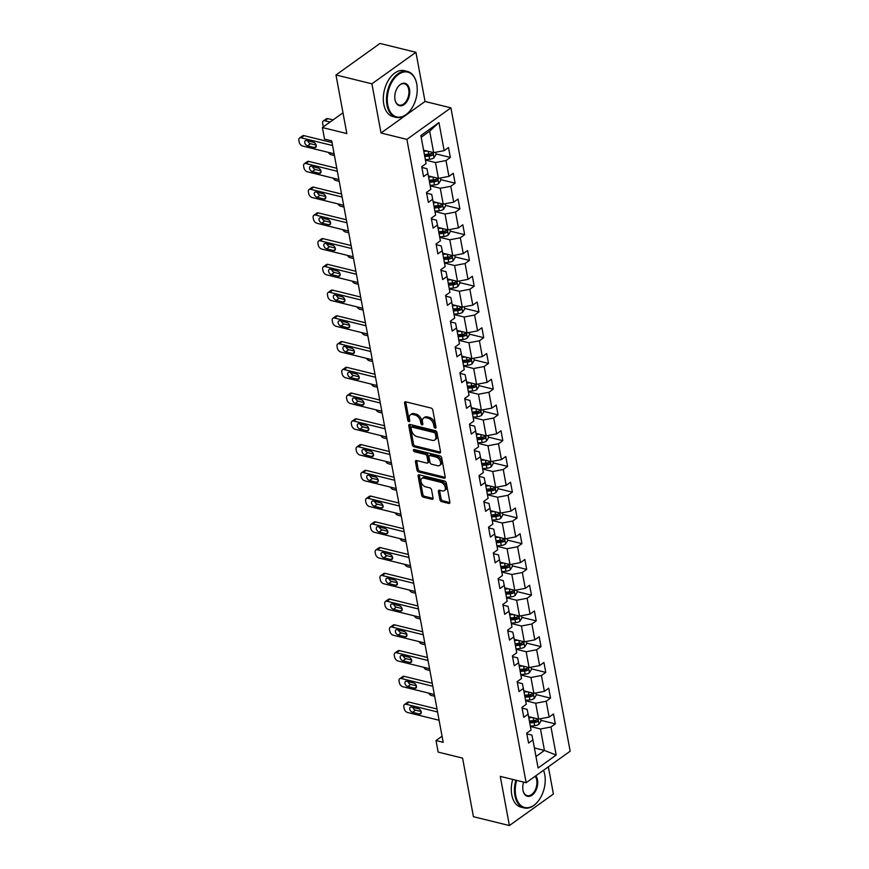 <?xml version="1.0" encoding="UTF-8"?>
<svg xmlns="http://www.w3.org/2000/svg" width="869" height="869" viewBox="0 0 869 869"><rect width="100%" height="100%" fill="white"/><g stroke="black" fill="none" stroke-linecap="round" stroke-linejoin="round"><path stroke-width="1.3" d="M435.217 428.145A1.303 0.826 -125.6 0 0 435.999 427.255L432.805 410.038A1.857 1.173 -125.6 0 0 431.1 408.072L405.693 401.826A1.857 1.173 -125.6 0 0 404.911 401.934A1.857 1.173 -125.6 0 0 404.585 403.097L407.778 420.314A1.303 0.826 -125.6 0 0 409.755 420.792L409.342 418.565A5.942 3.758 -125.6 0 1 410.396 414.85A5.942 3.758 -125.6 0 1 412.894 414.491L415.013 415.013A5.942 3.758 -125.6 0 1 420.487 421.313L420.9 423.54A1.303 0.826 -125.6 0 0 422.877 424.029L422.464 421.802A5.942 3.758 -125.6 0 1 423.518 418.076A5.942 3.758 -125.6 0 1 426.016 417.728L428.135 418.25A5.942 3.758 -125.6 0 1 433.609 424.539L434.022 426.766A1.303 0.826 -125.6 0 0 435.217 428.145M439.931 499.697A1.857 1.173 -125.6 0 0 441.637 501.663L448.762 503.412A1.857 1.173 -125.6 0 0 449.545 503.303A1.857 1.173 -125.6 0 0 449.881 502.141L446.329 483.023A1.857 1.173 -125.6 0 0 444.624 481.057L419.227 474.811A1.857 1.173 -125.6 0 0 418.445 474.919A1.857 1.173 -125.6 0 0 418.108 476.082L421.65 495.2A1.857 1.173 -125.6 0 0 423.366 497.166L431.969 499.284A1.857 1.173 -125.6 0 0 432.751 499.175A1.857 1.173 -125.6 0 0 433.088 498.013L431.567 489.834A1.857 1.173 -125.6 0 0 429.862 487.857L425.593 486.814A4.964 3.139 -125.6 0 1 421.454 482.947A4.964 3.139 -125.6 0 1 421.899 478.439A4.964 3.139 -125.6 0 1 423.985 478.146L440.702 482.262A4.964 3.139 -125.6 0 1 444.841 486.119A4.964 3.139 -125.6 0 1 444.396 490.627A4.964 3.139 -125.6 0 1 442.31 490.931L439.518 490.235A1.857 1.173 -125.6 0 0 438.747 490.355A1.857 1.173 -125.6 0 0 438.411 491.517L439.931 499.697L441.115 498.839A1.857 1.173 -125.6 0 0 442.832 500.805L449.903 502.554M371.91 83.815L381.024 133L425.039 101.477L415.925 52.292L371.91 83.815L335.977 74.973L346.829 133.565L322.388 127.547L324.539 139.105L331.719 140.876L443.19 742.311L436.01 740.54L438.15 752.098L462.58 758.116L473.442 816.708L509.386 825.55L553.401 794.027L548.35 766.827M381.024 133L406.898 139.377L526.147 782.73L500.272 776.365L509.386 825.55M439.432 453.031A1.857 1.173 -125.6 0 0 440.203 452.923A1.857 1.173 -125.6 0 0 440.54 451.761L436.998 432.643A1.857 1.173 -125.6 0 0 435.282 430.676L409.886 424.42A1.857 1.173 -125.6 0 0 409.103 424.539A1.857 1.173 -125.6 0 0 408.778 425.701L412.319 444.809A1.857 1.173 -125.6 0 0 414.024 446.785L439.432 453.031L440.561 452.217M441.669 457.833L445.21 476.951A1.857 1.173 -125.6 0 1 444.874 478.113A1.857 1.173 -125.6 0 1 444.092 478.222L418.695 471.976A1.857 1.173 -125.6 0 1 416.99 470.01L415.469 461.819A1.857 1.173 -125.6 0 1 415.795 460.657A1.857 1.173 -125.6 0 1 416.577 460.548L426.885 463.09A1.857 1.173 -125.6 0 0 427.657 462.971A1.857 1.173 -125.6 0 0 427.993 461.808L426.983 456.388A1.857 1.173 -125.6 0 0 425.278 454.422L414.546 451.782A1.303 0.826 -125.6 0 1 414.133 449.512L439.953 455.867A1.857 1.173 -125.6 0 1 441.669 457.833M335.977 74.973L379.981 43.45L415.925 52.292M406.898 139.377L450.913 107.843L570.162 751.207L526.147 782.73M540.909 720.336L555.324 723.877L553.488 713.981L549.143 717.088L546.21 701.24L550.555 698.133L548.719 688.226L544.374 691.344L541.441 675.495L545.775 672.389L543.94 662.482L539.606 665.589L536.662 649.751L541.007 646.634L539.171 636.738L534.826 639.845L531.893 623.996L536.238 620.89L534.402 610.983L530.057 614.101L527.125 598.252L531.459 595.146L529.623 585.239L525.289 588.346L522.345 572.508L526.69 569.391L524.854 559.495L520.509 562.601L517.576 546.753L521.921 543.646L520.086 533.74L515.741 536.857L512.808 521.009L517.142 517.902L515.306 507.996L510.972 511.102L508.028 495.265L512.373 492.147L510.537 482.252L506.192 485.358L503.26 469.51L507.605 466.403L505.769 456.507L501.424 459.614L498.491 443.766L502.825 440.659L501 430.752L496.655 433.859L493.711 418.022L498.056 414.915L496.221 405.008L491.876 408.115L488.943 392.267L493.288 389.16L491.452 379.264L487.107 382.371L484.174 366.522L488.519 363.416L486.683 353.509L482.338 356.616L479.406 340.778L483.74 337.672L481.904 327.765L477.57 330.872L474.626 315.023L478.971 311.917L477.135 302.021L472.79 305.128L469.857 289.279L474.202 286.173L472.367 276.266L468.022 279.373L465.089 263.535L469.423 260.428L467.587 250.522L463.253 253.629L460.309 237.791L464.654 234.673L462.819 224.778L458.474 227.884L455.541 212.036L459.886 208.929L458.05 199.023L453.705 202.14L450.772 186.292L455.106 183.185L453.27 173.279L448.936 176.385L445.993 160.548L450.338 157.43L448.502 147.534L444.157 150.641L438.964 122.583L420.878 135.531L426.082 163.589L421.737 166.696L423.572 176.603L427.917 173.496L426.918 168.673L421.867 167.424M555.324 723.877L550.979 726.995L556.182 755.052L538.096 768L532.903 739.943L528.558 743.049L526.723 733.154L531.068 730.036L528.124 714.199L523.79 717.305L521.954 707.399L526.288 704.292L523.355 688.444L519.01 691.561L517.174 681.654L521.519 678.548L518.587 662.699L514.242 665.806L512.406 655.91L516.751 652.793L513.807 636.955L509.473 640.062L507.637 630.155L511.971 627.049L509.038 611.2L504.693 614.318L502.858 604.411L507.203 601.305L504.27 585.456L499.925 588.563L498.089 578.667L502.434 575.55L499.49 559.712L495.156 562.819L493.32 552.912L497.665 549.805L494.722 533.957L490.377 537.075L488.541 527.168L492.886 524.061L489.953 508.213L485.608 511.32L483.772 501.424L488.117 498.306L485.184 482.469L480.839 485.575L479.004 475.669L483.349 472.562L480.405 456.714L476.071 459.831L474.235 449.925L478.569 446.818L475.636 430.97L471.291 434.076L469.456 424.181L473.801 421.063L470.868 405.226L466.523 408.332L464.687 398.426L469.032 395.319L466.088 379.471L461.754 382.588L459.918 372.682L464.252 369.575L461.32 353.726L456.975 356.833L455.139 346.937L459.484 343.82L456.551 327.982L452.206 331.089L450.37 321.182L454.715 318.076L451.771 302.227L447.437 305.345L445.601 295.438L449.936 292.332L447.003 276.483L442.658 279.59L440.822 269.694L445.167 266.577L442.234 250.739L437.889 253.846L436.053 243.939L440.398 240.832L437.455 224.984L433.12 228.102L431.285 218.195L435.619 215.088L432.686 199.24L428.341 202.347L426.505 192.451L430.85 189.333L427.917 173.496M525.636 700.762L535.695 703.238L538.639 719.087L528.569 716.61M522.084 708.126L527.135 709.376L528.124 714.199M538.639 719.087L549.143 717.088M535.695 703.238L546.21 701.24M520.868 675.017L530.926 677.494L533.87 693.332L523.801 690.855M517.316 682.382L522.367 683.621L523.355 688.444M533.87 693.332L544.374 691.344M530.926 677.494L541.441 675.495M516.099 649.262L526.158 651.739L529.091 667.588L519.032 665.111M512.536 656.638L517.587 657.876L518.587 662.699M529.091 667.588L539.606 665.589M526.158 651.739L536.662 649.751M511.32 623.518L521.389 625.995L524.322 641.843L514.263 639.367M507.768 630.883L512.819 632.132L513.807 636.955M524.322 641.843L534.826 639.845M521.389 625.995L531.893 623.996M506.551 597.774L516.61 600.251L519.553 616.088L509.484 613.612M502.999 605.139L508.05 606.377L509.038 611.2M519.553 616.088L530.057 614.101M516.61 600.251L527.125 598.252M501.782 572.019L511.841 574.496L514.774 590.344L504.715 587.868M498.23 579.395L503.27 580.633L504.27 585.456M514.774 590.344L525.289 588.346M511.841 574.496L522.345 572.508M497.003 546.275L507.072 548.752L510.005 564.6L499.947 562.124M493.451 553.64L498.502 554.889L499.49 559.712M510.005 564.6L520.509 562.601M507.072 548.752L517.576 546.753M492.234 520.531L502.293 523.008L505.237 538.845L495.167 536.369M488.682 527.896L493.733 529.134L494.722 533.957M505.237 538.845L515.741 536.857M502.293 523.008L512.808 521.009M487.466 494.776L497.524 497.253L500.457 513.101L490.398 510.624M483.914 502.152L488.965 503.39L489.953 508.213M500.457 513.101L510.972 511.102M497.524 497.253L508.028 495.265M482.686 469.032L492.756 471.509L495.688 487.357L485.63 484.88M479.134 476.397L484.185 477.646L485.184 482.469M495.688 487.357L506.192 485.358M492.756 471.509L503.26 469.51M477.917 443.288L487.976 445.764L490.92 461.602L480.85 459.125M474.365 450.653L479.416 451.891L480.405 456.714M490.92 461.602L501.424 459.614M487.976 445.764L498.491 443.766M473.149 417.533L483.207 420.009L486.14 435.858L476.082 433.381M469.597 424.908L474.648 426.147L475.636 430.97M486.14 435.858L496.655 433.859M483.207 420.009L493.711 418.022M468.369 391.789L478.439 394.265L481.372 410.114L471.313 407.637M464.817 399.153L469.868 400.403L470.868 405.226M481.372 410.114L491.876 408.115M478.439 394.265L488.943 392.267M463.601 366.045L473.659 368.521L476.603 384.359L466.534 381.882M460.049 373.409L465.1 374.648L466.088 379.471M476.603 384.359L487.107 382.371M473.659 368.521L484.174 366.522M458.832 340.29L468.891 342.766L471.824 358.615L461.765 356.138M455.28 347.665L460.331 348.903L461.32 353.726M471.824 358.615L482.338 356.616M468.891 342.766L479.406 340.778M454.052 314.545L464.122 317.022L467.055 332.87L456.996 330.394M450.5 321.91L455.552 323.159L456.551 327.982M467.055 332.87L477.57 330.872M464.122 317.022L474.626 315.023M449.284 288.801L459.343 291.278L462.286 307.115L452.217 304.639M445.732 296.166L450.783 297.404L451.771 302.227M462.286 307.115L472.79 305.128M459.343 291.278L469.857 289.279M444.515 263.046L454.574 265.523L457.518 281.371L447.448 278.895M440.963 270.422L446.014 271.66L447.003 276.483M457.518 281.371L468.022 279.373M454.574 265.523L465.089 263.535M439.736 237.302L449.805 239.779L452.738 255.627L442.679 253.151M436.184 244.667L441.235 245.916L442.234 250.739M452.738 255.627L463.253 253.629M449.805 239.779L460.309 237.791M434.967 211.558L445.037 214.035L447.969 229.872L437.911 227.396M431.415 218.923L436.466 220.161L437.455 224.984M447.969 229.872L458.474 227.884M445.037 214.035L455.541 212.036M430.198 185.803L440.257 188.28L443.201 204.128L433.131 201.651M426.646 193.179L431.697 194.417L432.686 199.24M443.201 204.128L453.705 202.14M440.257 188.28L450.772 186.292M425.43 160.059L435.488 162.536L438.421 178.384L428.363 175.907M438.421 178.384L448.936 176.385M435.488 162.536L445.993 160.548M438.964 122.583L429.677 131.176L433.653 152.629L423.594 150.152M433.653 152.629L444.157 150.641M425.039 101.477L450.913 107.843M442.06 736.206L436.01 740.54M342.983 112.807L322.388 127.547M429.677 131.176L421.193 137.248M534.392 747.959L544.45 750.436L540.475 728.982L530.405 726.506M535.967 756.508L544.45 750.436L556.182 755.052M526.853 733.87L531.904 735.12L532.903 739.943M540.475 728.982L550.979 726.995M435.923 153.889L450.338 157.43M440.702 179.633L455.106 183.185M445.471 205.377L459.886 208.929M450.24 231.132L464.654 234.673M455.019 256.876L469.423 260.428M459.788 282.621L474.202 286.173M464.557 308.376L478.971 311.917M469.336 334.12L483.74 337.672M474.105 359.864L488.519 363.416M478.873 385.619L493.288 389.16M483.653 411.363L498.056 414.915M488.421 437.107L502.825 440.659M493.19 462.862L507.605 466.403M497.959 488.606L512.373 492.147M502.738 514.35L517.142 517.902M507.507 540.105L521.921 543.646M512.275 565.849L526.69 569.391M517.055 591.593L531.459 595.146M521.824 617.348L536.238 620.89M526.592 643.093L541.007 646.634M531.372 668.837L545.775 672.389M536.14 694.592L550.555 698.133M435.966 427.081A1.303 0.826 -125.6 0 1 435.206 425.919L434.793 423.692A5.942 3.758 -125.6 0 0 429.319 417.392L428.135 418.25M423.518 418.076L424.713 417.229A5.942 3.758 -125.6 0 1 427.2 416.87L429.319 417.392M410.396 414.85L411.58 414.002A5.942 3.758 -125.6 0 1 414.078 413.644L416.197 414.165A5.942 3.758 -125.6 0 1 421.671 420.455L422.084 422.682A1.303 0.826 -125.6 0 0 422.845 423.855M405.747 401.836A1.857 1.173 -125.6 0 0 405.78 402.249L408.962 419.455A1.303 0.826 -125.6 0 0 409.723 420.618M409.929 424.43A1.857 1.173 -125.6 0 0 409.962 424.843L413.503 443.961A1.857 1.173 -125.6 0 0 415.219 445.927L440.572 452.162M435.347 433.935A1.303 0.826 -125.6 0 0 434.152 432.556L411.852 427.07A1.303 0.826 -125.6 0 0 411.08 427.961L411.515 430.318A5.942 3.758 -125.6 0 0 416.99 436.607L432.23 440.355A5.942 3.758 -125.6 0 0 434.728 440.007A5.942 3.758 -125.6 0 0 435.782 436.281L435.347 433.935L436.542 433.088A1.303 0.826 -125.6 0 0 435.336 431.708L434.152 432.556M411.309 427.146L412.503 426.299A1.303 0.826 -125.6 0 1 413.047 426.223L435.336 431.708M434.728 440.007L435.923 439.149A5.942 3.758 -125.6 0 0 436.977 435.434L435.782 436.281M436.542 433.088L436.977 435.434M445.232 477.363L419.89 471.117L418.695 471.976M416.631 460.559A1.857 1.173 -125.6 0 0 416.664 460.972L418.174 469.151A1.857 1.173 -125.6 0 0 419.89 471.117M427.657 462.971L428.851 462.123A1.857 1.173 -125.6 0 0 429.177 460.961L428.178 455.53A1.857 1.173 -125.6 0 0 426.462 453.564L415.74 450.924L414.546 451.782M414.556 449.621A1.303 0.826 -125.6 0 0 415.74 450.924M437.574 465.719A4.964 3.139 -125.6 0 0 439.66 465.415A4.964 3.139 -125.6 0 0 440.105 460.907A4.964 3.139 -125.6 0 0 435.966 457.051L430.068 455.595A1.857 1.173 -125.6 0 0 429.297 455.714A1.857 1.173 -125.6 0 0 428.96 456.877L429.97 462.297A1.857 1.173 -125.6 0 0 431.676 464.263L437.574 465.719M439.66 465.415L440.844 464.567A4.964 3.139 -125.6 0 0 441.289 460.059A4.964 3.139 -125.6 0 0 437.15 456.192L435.966 457.051M429.297 455.714L430.481 454.856A1.857 1.173 -125.6 0 1 431.263 454.748L437.15 456.192M439.573 490.257A1.857 1.173 -125.6 0 0 439.605 490.659L441.115 498.839M444.396 490.627L445.591 489.779A4.964 3.139 -125.6 0 0 446.025 485.26A4.964 3.139 -125.6 0 0 441.897 481.404L440.702 482.262M421.899 478.439L423.084 477.592A4.964 3.139 -125.6 0 1 425.169 477.287L441.897 481.404M419.271 474.822A1.857 1.173 -125.6 0 0 419.303 475.224L422.845 494.342A1.857 1.173 -125.6 0 0 424.561 496.308L433.11 498.415M333.066 119.911L327.874 118.629A3.78 2.401 54.4 0 0 326.277 118.857L323.311 120.987A3.78 2.401 -125.6 0 0 322.638 123.355L322.942 125.006A3.78 2.401 -125.6 0 0 323.594 126.689M323.311 120.987A3.78 2.401 -125.6 0 1 324.897 120.758L330.09 122.04M427.309 151.065L423.822 151.391M435.63 152.26L436.032 154.465L433.957 157.821A5.008 2.303 169.5 0 1 429.666 159.244L425.343 159.646M424.767 156.507L429.08 156.105A5.008 2.303 -10.5 0 0 432.306 155.279C433.338 154.03 433.218 153.368 431.947 153.302A5.008 2.303 169.5 0 1 428.721 154.128L424.398 154.53M432.306 155.279L430.242 154.769A2.553 1.173 169.5 0 1 429.351 154.932L424.561 155.377M432.523 153.226L431.947 153.302M334.12 153.802L302.64 146.046A3.78 2.401 -125.6 0 1 299.153 142.038L298.838 140.398A3.78 2.401 -125.6 0 1 299.512 138.03A3.78 2.401 -125.6 0 1 301.108 137.802L332.588 145.547M332.034 142.549L304.085 135.673L301.108 137.802M307.539 145.84A3.031 1.912 54.4 0 1 305.019 143.494A3.031 1.912 54.4 0 1 305.28 140.735A3.031 1.912 54.4 0 1 306.561 140.561L313.459 142.255A3.031 1.912 54.4 0 1 315.979 144.612A3.031 1.912 54.4 0 1 315.708 147.361A3.031 1.912 54.4 0 1 314.437 147.534L307.539 145.84L310.505 143.711A3.031 1.912 54.4 0 1 307.811 140.865M316.164 145.101L310.505 143.711M299.512 138.03L302.488 135.901A3.78 2.401 54.4 0 1 304.085 135.673M416.762 84.13A23.072 14.349 103.8 0 0 416.675 83.641A23.072 14.349 103.8 0 0 398.35 74.517A23.072 14.349 103.8 0 0 387.737 104.921A23.072 14.349 103.8 0 0 409.972 110.852A23.072 14.349 103.8 0 0 416.762 84.13M409.853 110.993A23.637 14.708 -76.2 0 1 409.733 111.145A23.637 14.708 -76.2 0 1 396.177 117.369A23.637 14.708 -76.2 0 1 386.955 105.073A23.637 14.708 -76.2 0 1 391.669 80.871A23.637 14.708 -76.2 0 1 407.474 71.464A23.637 14.708 -76.2 0 1 416.599 83.272A23.637 14.708 -76.2 0 1 416.631 83.457M409.505 89.322A11.536 7.18 -76.2 0 1 404.204 104.53A11.536 7.18 -76.2 0 1 395.047 99.968A11.536 7.18 -76.2 0 1 394.993 99.718A11.536 7.18 -76.2 0 1 398.393 86.357A11.536 7.18 -76.2 0 1 409.505 89.322M395.004 99.772A10.971 6.822 103.8 0 0 399.197 105.062A10.971 6.822 103.8 0 0 406.54 100.706A10.971 6.822 103.8 0 0 408.723 89.474A10.971 6.822 103.8 0 0 404.443 83.772A10.971 6.822 103.8 0 0 398.274 86.509M396.177 117.369L393.016 116.587A23.637 14.708 -76.2 0 1 383.794 104.291A23.637 14.708 -76.2 0 1 388.497 80.089A23.637 14.708 -76.2 0 1 404.313 70.693L407.474 71.464M516.642 780.395A23.072 14.349 103.8 0 0 515.73 795.483A23.072 14.349 103.8 0 0 537.965 801.414A23.072 14.349 103.8 0 0 544.754 774.692A23.072 14.349 103.8 0 0 544.657 774.214A23.072 14.349 103.8 0 0 543.494 770.303M537.846 801.566A23.637 14.708 -76.2 0 1 537.726 801.718A23.637 14.708 -76.2 0 1 524.159 807.931A23.637 14.708 -76.2 0 1 514.937 795.635A23.637 14.708 -76.2 0 1 515.871 780.21M543.559 770.26A23.637 14.708 -76.2 0 1 544.581 773.834A23.637 14.708 -76.2 0 1 544.624 774.029M535.804 775.811A11.536 7.18 -76.2 0 1 537.498 779.895A11.536 7.18 -76.2 0 1 532.197 795.092A11.536 7.18 -76.2 0 1 523.029 790.529A11.536 7.18 -76.2 0 1 522.986 790.29A11.536 7.18 -76.2 0 1 523.638 782.111M522.997 790.334A10.971 6.822 103.8 0 0 527.19 795.635A10.971 6.822 103.8 0 0 534.522 791.268A10.971 6.822 103.8 0 0 536.705 780.047A10.971 6.822 103.8 0 0 535.174 776.267M524.159 807.931L520.998 807.16A23.637 14.708 -76.2 0 1 511.776 794.853A23.637 14.708 -76.2 0 1 512.71 779.428M432.078 176.82L428.591 177.135M440.398 178.004L440.811 180.22L438.736 183.576A5.008 2.303 169.5 0 1 434.435 184.988L430.122 185.39M334.446 155.562L331.198 154.758A3.78 2.401 -125.6 0 1 328.33 152.379M429.536 182.262L433.859 181.86A5.008 2.303 -10.5 0 0 437.085 181.034C438.117 179.774 437.987 179.112 436.716 179.047A5.008 2.303 169.5 0 1 433.49 179.872L429.167 180.274M437.085 181.034L435.011 180.524A2.553 1.173 169.5 0 1 434.12 180.676L429.329 181.121M437.292 178.971L436.716 179.047M436.846 202.564L433.359 202.89M445.167 203.759L445.58 205.964L443.505 209.32A5.008 2.303 169.5 0 1 439.214 210.743L434.891 211.145M339.214 181.306L335.966 180.502A3.78 2.401 -125.6 0 1 333.099 178.123M434.315 208.006L438.628 207.604A5.008 2.303 -10.5 0 0 441.854 206.779C442.886 205.518 442.766 204.856 441.485 204.802A5.008 2.303 169.5 0 1 438.258 205.627L433.946 206.029M441.854 206.779L439.79 206.268A2.553 1.173 169.5 0 1 438.899 206.431L434.098 206.865M442.06 204.715L441.485 204.802M338.888 179.546L307.409 171.801A3.78 2.401 -125.6 0 1 303.922 167.793L303.618 166.142A3.78 2.401 -125.6 0 1 304.291 163.774A3.78 2.401 -125.6 0 1 305.877 163.546L337.357 171.291M336.803 168.293L308.853 161.417L305.877 163.546M312.308 171.584A3.031 1.912 54.4 0 1 309.788 169.238A3.031 1.912 54.4 0 1 310.059 166.49A3.031 1.912 54.4 0 1 311.33 166.305L318.228 167.999A3.031 1.912 54.4 0 1 320.748 170.357A3.031 1.912 54.4 0 1 320.476 173.105A3.031 1.912 54.4 0 1 319.205 173.289L312.308 171.584L315.284 169.455A3.031 1.912 54.4 0 1 312.579 166.609M320.933 170.845L315.284 169.455M304.291 163.774L307.268 161.645A3.78 2.401 54.4 0 1 308.853 161.417M343.657 205.29L312.177 197.545A3.78 2.401 -125.6 0 1 308.691 193.537L308.386 191.886A3.78 2.401 -125.6 0 1 309.06 189.518A3.78 2.401 -125.6 0 1 310.646 189.29L342.136 197.046M341.582 194.048L313.622 187.161L310.646 189.29M317.076 197.339A3.031 1.912 54.4 0 1 314.556 194.982A3.031 1.912 54.4 0 1 314.828 192.234A3.031 1.912 54.4 0 1 316.099 192.049L322.996 193.754A3.031 1.912 54.4 0 1 325.517 196.101A3.031 1.912 54.4 0 1 325.256 198.849A3.031 1.912 54.4 0 1 323.985 199.034L317.076 197.339L320.053 195.21A3.031 1.912 54.4 0 1 317.348 192.364M325.701 196.6L320.053 195.21M309.06 189.518L312.036 187.389A3.78 2.401 54.4 0 1 313.622 187.161M441.615 228.308L438.139 228.634M449.946 229.503L450.348 231.708L448.274 235.064A5.008 2.303 169.5 0 1 443.983 236.487L439.66 236.889M343.983 207.05L340.746 206.257A3.78 2.401 -125.6 0 1 337.878 203.867M439.084 233.75L443.396 233.348A5.008 2.303 -10.5 0 0 446.623 232.523C447.654 231.273 447.535 230.611 446.264 230.546A5.008 2.303 169.5 0 1 443.038 231.371L438.715 231.773M446.623 232.523L444.559 232.012A2.553 1.173 169.5 0 1 443.668 232.175L438.878 232.62M446.84 230.47L446.264 230.546M446.394 254.063L442.908 254.378M454.715 255.247L455.128 257.463L453.053 260.819A5.008 2.303 169.5 0 1 448.752 262.232L444.439 262.634M348.762 232.805L345.514 232.001A3.78 2.401 -125.6 0 1 342.647 229.622M443.853 259.494L448.176 259.103A5.008 2.303 -10.5 0 0 451.402 258.278C452.434 257.018 452.304 256.355 451.033 256.29A5.008 2.303 169.5 0 1 447.807 257.115L443.483 257.517M451.402 258.278L449.327 257.767A2.553 1.173 169.5 0 1 448.437 257.919L443.646 258.365M451.608 256.214L451.033 256.29M451.163 279.807L447.676 280.133M459.484 281.002L459.897 283.207L457.822 286.564A5.008 2.303 169.5 0 1 453.531 287.987L449.208 288.389M353.531 258.549L350.283 257.745A3.78 2.401 -125.6 0 1 347.415 255.367M448.632 285.249L452.945 284.847A5.008 2.303 -10.5 0 0 456.171 284.022C457.203 282.762 457.083 282.099 455.801 282.045A5.008 2.303 169.5 0 1 452.575 282.87L448.263 283.261M456.171 284.022L454.107 283.511A2.553 1.173 169.5 0 1 453.216 283.674L448.415 284.109M456.377 281.958L455.801 282.045M348.436 231.045L316.957 223.29A3.78 2.401 -125.6 0 1 313.47 219.281L313.155 217.63A3.78 2.401 -125.6 0 1 313.828 215.273A3.78 2.401 -125.6 0 1 315.425 215.045L346.905 222.79M346.351 219.792L318.402 212.916L315.425 215.045M321.856 223.083A3.031 1.912 54.4 0 1 319.336 220.726A3.031 1.912 54.4 0 1 319.596 217.978A3.031 1.912 54.4 0 1 320.878 217.804L327.776 219.499A3.031 1.912 54.4 0 1 330.296 221.856A3.031 1.912 54.4 0 1 330.024 224.604A3.031 1.912 54.4 0 1 328.754 224.778L321.856 223.083L324.821 220.954A3.031 1.912 54.4 0 1 322.127 218.108M330.481 222.345L324.821 220.954M313.828 215.273L316.805 213.144A3.78 2.401 54.4 0 1 318.402 212.916M353.205 256.789L321.726 249.045A3.78 2.401 -125.6 0 1 318.239 245.036L317.935 243.385A3.78 2.401 -125.6 0 1 318.608 241.017A3.78 2.401 -125.6 0 1 320.194 240.789L351.673 248.534M351.119 245.536L323.17 238.66L320.194 240.789M326.625 248.827A3.031 1.912 54.4 0 1 324.104 246.481A3.031 1.912 54.4 0 1 324.376 243.733A3.031 1.912 54.4 0 1 325.647 243.548L332.545 245.243A3.031 1.912 54.4 0 1 335.065 247.6A3.031 1.912 54.4 0 1 334.793 250.348A3.031 1.912 54.4 0 1 333.522 250.533L326.625 248.827L329.601 246.698A3.031 1.912 54.4 0 1 326.896 243.852M335.249 248.089L329.601 246.698M318.608 241.017L321.573 238.888A3.78 2.401 54.4 0 1 323.17 238.66M357.974 282.534L326.494 274.789A3.78 2.401 -125.6 0 1 323.007 270.78L322.703 269.129A3.78 2.401 -125.6 0 1 323.377 266.761A3.78 2.401 -125.6 0 1 324.963 266.533L356.453 274.289M355.888 271.291L327.939 264.404L324.963 266.533M331.393 274.582A3.031 1.912 54.4 0 1 328.873 272.225A3.031 1.912 54.4 0 1 329.145 269.477A3.031 1.912 54.4 0 1 330.416 269.292L337.313 270.998A3.031 1.912 54.4 0 1 339.833 273.344A3.031 1.912 54.4 0 1 339.573 276.092A3.031 1.912 54.4 0 1 338.302 276.277L331.393 274.582L334.369 272.453A3.031 1.912 54.4 0 1 331.665 269.607M340.018 273.844L334.369 272.453M323.377 266.761L326.353 264.632A3.78 2.401 54.4 0 1 327.939 264.404M455.932 305.551L452.456 305.877M464.252 306.746L464.665 308.951L462.59 312.308A5.008 2.303 169.5 0 1 458.3 313.731L453.976 314.133M358.3 284.293L355.063 283.5A3.78 2.401 -125.6 0 1 352.195 281.111M453.401 310.993L457.713 310.591A5.008 2.303 -10.5 0 0 460.939 309.766C461.971 308.506 461.852 307.854 460.581 307.789A5.008 2.303 169.5 0 1 457.355 308.614L453.031 309.016M460.939 309.766L458.875 309.255A2.553 1.173 169.5 0 1 457.985 309.418L453.194 309.864M461.157 307.713L460.581 307.789M362.753 308.289L331.274 300.533A3.78 2.401 -125.6 0 1 327.776 296.525L327.472 294.873A3.78 2.401 -125.6 0 1 328.145 292.516A3.78 2.401 -125.6 0 1 329.742 292.288L361.222 300.033M360.668 297.035L332.708 290.159L329.742 292.288M336.173 300.326A3.031 1.912 54.4 0 1 333.653 297.969A3.031 1.912 54.4 0 1 333.913 295.221A3.031 1.912 54.4 0 1 335.184 295.047L342.093 296.742A3.031 1.912 54.4 0 1 344.613 299.099A3.031 1.912 54.4 0 1 344.341 301.847A3.031 1.912 54.4 0 1 343.07 302.021L336.173 300.326L339.138 298.197A3.031 1.912 54.4 0 1 336.444 295.351M344.787 299.588L339.138 298.197M328.145 292.516L331.122 290.376A3.78 2.401 54.4 0 1 332.708 290.159M460.711 331.306L457.224 331.621M469.032 332.49L469.445 334.706L467.37 338.052A5.008 2.303 169.5 0 1 463.068 339.475L458.756 339.877M363.079 310.048L359.831 309.245A3.78 2.401 -125.6 0 1 356.963 306.866M458.169 336.737L462.493 336.346A5.008 2.303 -10.5 0 0 465.719 335.521C466.74 334.261 466.62 333.598 465.349 333.533A5.008 2.303 169.5 0 1 462.123 334.359L457.8 334.761M465.719 335.521L463.644 335.01A2.553 1.173 169.5 0 1 462.753 335.162L457.963 335.608M465.925 333.457L465.349 333.533M367.522 334.033L336.042 326.288A3.78 2.401 -125.6 0 1 332.555 322.28L332.251 320.628A3.78 2.401 -125.6 0 1 332.925 318.26A3.78 2.401 -125.6 0 1 334.511 318.032L365.99 325.777M365.436 322.779L337.487 315.903L334.511 318.032M340.941 326.071A3.031 1.912 54.4 0 1 338.421 323.724A3.031 1.912 54.4 0 1 338.693 320.976A3.031 1.912 54.4 0 1 339.964 320.791L346.861 322.486A3.031 1.912 54.4 0 1 349.381 324.843A3.031 1.912 54.4 0 1 349.11 327.591A3.031 1.912 54.4 0 1 347.839 327.776L340.941 326.071L343.918 323.941A3.031 1.912 54.4 0 1 341.213 321.096M349.566 325.332L343.918 323.941M332.925 318.26L335.89 316.131A3.78 2.401 54.4 0 1 337.487 315.903M465.48 357.05L461.993 357.376M473.801 358.234L474.213 360.45L472.139 363.807A5.008 2.303 169.5 0 1 467.837 365.23L463.525 365.632M367.848 335.792L364.6 334.989A3.78 2.401 -125.6 0 1 361.732 332.61M462.938 362.492L467.261 362.091A5.008 2.303 -10.5 0 0 470.487 361.265C471.519 360.005 471.4 359.342 470.118 359.288A5.008 2.303 169.5 0 1 466.892 360.114L462.58 360.505M470.487 361.265L468.424 360.754A2.553 1.173 169.5 0 1 467.533 360.917L462.732 361.352M470.694 359.201L470.118 359.288M372.29 359.777L340.811 352.032A3.78 2.401 -125.6 0 1 337.324 348.024L337.02 346.373A3.78 2.401 -125.6 0 1 337.693 344.005A3.78 2.401 -125.6 0 1 339.279 343.776L370.77 351.532M370.205 348.534L342.256 341.647L339.279 343.776M345.71 351.826A3.031 1.912 54.4 0 1 343.19 349.468A3.031 1.912 54.4 0 1 343.461 346.72A3.031 1.912 54.4 0 1 344.732 346.535L351.63 348.241A3.031 1.912 54.4 0 1 354.15 350.587A3.031 1.912 54.4 0 1 353.889 353.335A3.031 1.912 54.4 0 1 352.608 353.52L345.71 351.826L348.686 349.696A3.031 1.912 54.4 0 1 345.981 346.85M354.335 351.087L348.686 349.696M337.693 344.005L340.67 341.875A3.78 2.401 54.4 0 1 342.256 341.647M470.248 382.794L466.762 383.12M478.569 383.989L478.982 386.194L476.907 389.551A5.008 2.303 169.5 0 1 472.617 390.974L468.293 391.376M372.616 361.537L369.379 360.744A3.78 2.401 -125.6 0 1 366.512 358.354M467.718 388.237L472.03 387.835A5.008 2.303 -10.5 0 0 475.256 387.009C476.288 385.749 476.169 385.097 474.887 385.032A5.008 2.303 169.5 0 1 471.661 385.858L467.348 386.26M475.256 387.009L473.192 386.499A2.553 1.173 169.5 0 1 472.301 386.662L467.5 387.107M475.473 384.945L474.887 385.032M377.07 385.532L345.58 377.776A3.78 2.401 -125.6 0 1 342.093 373.768L341.789 372.117A3.78 2.401 -125.6 0 1 342.462 369.759A3.78 2.401 -125.6 0 1 344.059 369.531L375.538 377.276M374.984 374.278L347.024 367.402L344.059 369.531M350.489 377.57A3.031 1.912 54.4 0 1 347.958 375.212A3.031 1.912 54.4 0 1 348.23 372.464A3.031 1.912 54.4 0 1 349.501 372.29L356.409 373.985A3.031 1.912 54.4 0 1 358.93 376.342A3.031 1.912 54.4 0 1 358.658 379.09A3.031 1.912 54.4 0 1 357.387 379.264L350.489 377.57L353.455 375.441A3.031 1.912 54.4 0 1 350.761 372.595M359.103 376.831L353.455 375.441M342.462 369.759L345.438 367.62A3.78 2.401 54.4 0 1 347.024 367.402M475.028 408.549L471.541 408.864M483.349 409.733L483.751 411.949L481.687 415.295A5.008 2.303 169.5 0 1 477.385 416.718L473.073 417.12M377.396 387.292L374.148 386.488A3.78 2.401 -125.6 0 1 371.28 384.109M472.486 413.981L476.809 413.59A5.008 2.303 -10.5 0 0 480.036 412.764C481.057 411.504 480.937 410.841 479.666 410.776A5.008 2.303 169.5 0 1 476.44 411.602L472.117 412.004M480.036 412.764L477.961 412.254A2.553 1.173 169.5 0 1 477.07 412.406L472.28 412.851M480.242 410.7L479.666 410.776M381.839 411.276L350.359 403.531A3.78 2.401 -125.6 0 1 346.872 399.523L346.568 397.872A3.78 2.401 -125.6 0 1 347.242 395.504A3.78 2.401 -125.6 0 1 348.827 395.276L380.307 403.02M379.753 400.022L351.804 393.146L348.827 395.276M355.258 403.314A3.031 1.912 54.4 0 1 352.738 400.967A3.031 1.912 54.4 0 1 353.01 398.219A3.031 1.912 54.4 0 1 354.28 398.035L361.178 399.729A3.031 1.912 54.4 0 1 363.698 402.086A3.031 1.912 54.4 0 1 363.427 404.835A3.031 1.912 54.4 0 1 362.156 405.019L355.258 403.314L358.234 401.185A3.031 1.912 54.4 0 1 355.53 398.339M363.883 402.575L358.234 401.185M347.242 395.504L350.207 393.375A3.78 2.401 54.4 0 1 351.804 393.146M479.797 434.294L476.31 434.619M488.117 435.478L488.53 437.694L486.455 441.05A5.008 2.303 169.5 0 1 482.154 442.473L477.841 442.864M382.164 413.036L378.917 412.232A3.78 2.401 -125.6 0 1 376.049 409.853M477.255 439.736L481.578 439.334A5.008 2.303 -10.5 0 0 484.804 438.508C485.836 437.248 485.706 436.586 484.435 436.531A5.008 2.303 169.5 0 1 481.209 437.357L476.896 437.748M484.804 438.508L482.729 437.998A2.553 1.173 169.5 0 1 481.85 438.161L477.048 438.595M485.011 436.444L484.435 436.531M386.607 437.02L355.128 429.275A3.78 2.401 -125.6 0 1 351.641 425.267L351.337 423.616A3.78 2.401 -125.6 0 1 352.01 421.248A3.78 2.401 -125.6 0 1 353.596 421.02L385.086 428.775M384.522 425.777L356.572 418.891L353.596 421.02M360.027 429.069A3.031 1.912 54.4 0 1 357.507 426.712A3.031 1.912 54.4 0 1 357.778 423.963A3.031 1.912 54.4 0 1 359.049 423.779L365.947 425.484A3.031 1.912 54.4 0 1 368.467 427.83A3.031 1.912 54.4 0 1 368.206 430.579A3.031 1.912 54.4 0 1 366.924 430.763L360.027 429.069L363.003 426.929A3.031 1.912 54.4 0 1 360.298 424.094M368.652 428.319L363.003 426.929M352.01 421.248L354.986 419.119A3.78 2.401 54.4 0 1 356.572 418.891M484.565 460.038L481.078 460.364M492.886 461.233L493.299 463.438L491.224 466.794A5.008 2.303 169.5 0 1 486.933 468.217L482.61 468.619M386.933 438.78L383.696 437.987A3.78 2.401 -125.6 0 1 380.828 435.597M482.034 465.48L486.347 465.078A5.008 2.303 -10.5 0 0 489.573 464.252C490.605 462.992 490.485 462.341 489.204 462.275A5.008 2.303 169.5 0 1 485.977 463.101L481.665 463.503M489.573 464.252L487.509 463.742A2.553 1.173 169.5 0 1 486.618 463.905L481.817 464.35M489.79 462.189L489.204 462.275M391.387 462.775L359.896 455.019A3.78 2.401 -125.6 0 1 356.409 451.011L356.105 449.36A3.78 2.401 -125.6 0 1 356.779 447.003A3.78 2.401 -125.6 0 1 358.376 446.775L389.855 454.52M389.301 451.522L361.341 444.646L358.376 446.775M364.795 454.813A3.031 1.912 54.4 0 1 362.275 452.456A3.031 1.912 54.4 0 1 362.547 449.707A3.031 1.912 54.4 0 1 363.818 449.534L370.726 451.228A3.031 1.912 54.4 0 1 373.246 453.575A3.031 1.912 54.4 0 1 372.975 456.334A3.031 1.912 54.4 0 1 371.704 456.507L364.795 454.813L367.772 452.684A3.031 1.912 54.4 0 1 365.078 449.838M373.42 454.074L367.772 452.684M356.779 447.003L359.755 444.863A3.78 2.401 54.4 0 1 361.341 444.646M489.345 485.793L485.858 486.108M497.665 486.977L498.067 489.193L495.993 492.538A5.008 2.303 169.5 0 1 491.702 493.961L487.39 494.363M391.713 464.535L388.465 463.731A3.78 2.401 -125.6 0 1 385.597 461.352M486.803 491.224L491.126 490.833A5.008 2.303 -10.5 0 0 494.352 490.007C495.373 488.747 495.254 488.085 493.983 488.02A5.008 2.303 169.5 0 1 490.757 488.845L486.434 489.247M494.352 490.007L492.278 489.497A2.553 1.173 169.5 0 1 491.387 489.649L486.597 490.094M494.559 487.943L493.983 488.02M396.155 488.519L364.676 480.774A3.78 2.401 -125.6 0 1 361.189 476.766L360.885 475.115A3.78 2.401 -125.6 0 1 361.558 472.747A3.78 2.401 -125.6 0 1 363.144 472.519L394.624 480.264M394.07 477.266L366.121 470.39L363.144 472.519M369.575 480.557A3.031 1.912 54.4 0 1 367.055 478.211A3.031 1.912 54.4 0 1 367.326 475.462A3.031 1.912 54.4 0 1 368.597 475.278L375.495 476.972A3.031 1.912 54.4 0 1 378.015 479.33A3.031 1.912 54.4 0 1 377.743 482.078A3.031 1.912 54.4 0 1 376.473 482.262L369.575 480.557L372.551 478.428A3.031 1.912 54.4 0 1 369.846 475.582M378.2 479.818L372.551 478.428M361.558 472.747L364.524 470.618A3.78 2.401 54.4 0 1 366.121 470.39M494.113 511.537L490.627 511.863M502.434 512.721L502.847 514.937L500.772 518.293A5.008 2.303 169.5 0 1 496.471 519.716L492.158 520.107M396.481 490.279L393.233 489.475A3.78 2.401 -125.6 0 1 390.366 487.096M491.572 516.979L495.895 516.577A5.008 2.303 -10.5 0 0 499.121 515.751C500.153 514.491 500.023 513.829 498.752 513.775A5.008 2.303 169.5 0 1 495.526 514.6L491.213 514.991M499.121 515.751L497.046 515.241A2.553 1.173 169.5 0 1 496.166 515.404L491.365 515.838M499.327 513.688L498.752 513.775M400.924 514.263L369.444 506.518A3.78 2.401 -125.6 0 1 365.958 502.51L365.653 500.859A3.78 2.401 -125.6 0 1 366.327 498.491A3.78 2.401 -125.6 0 1 367.913 498.263L399.392 506.019M398.838 503.021L370.889 496.134L367.913 498.263M374.343 506.312A3.031 1.912 54.4 0 1 371.823 503.955A3.031 1.912 54.4 0 1 372.095 501.207A3.031 1.912 54.4 0 1 373.366 501.022L380.264 502.727A3.031 1.912 54.4 0 1 382.784 505.074A3.031 1.912 54.4 0 1 382.512 507.822A3.031 1.912 54.4 0 1 381.241 508.007L374.343 506.312L377.32 504.172A3.031 1.912 54.4 0 1 374.615 501.337M382.968 505.562L377.32 504.172M366.327 498.491L369.303 496.362A3.78 2.401 54.4 0 1 370.889 496.134M498.882 537.281L495.395 537.607M507.203 538.476L507.615 540.681L505.541 544.037A5.008 2.303 169.5 0 1 501.25 545.46L496.927 545.862M401.25 516.023L398.013 515.23A3.78 2.401 -125.6 0 1 395.145 512.84M496.351 542.723L500.663 542.321A5.008 2.303 -10.5 0 0 503.89 541.496C504.922 540.236 504.802 539.584 503.52 539.519A5.008 2.303 169.5 0 1 500.294 540.344L495.982 540.746M503.89 541.496L501.826 540.985A2.553 1.173 169.5 0 1 500.935 541.148L496.134 541.593M504.107 539.432L503.52 539.519M405.704 540.018L374.213 532.262A3.78 2.401 -125.6 0 1 370.726 528.254L370.422 526.603A3.78 2.401 -125.6 0 1 371.096 524.246A3.78 2.401 -125.6 0 1 372.692 524.018L404.172 531.763M403.618 528.765L375.658 521.889L372.692 524.018M379.112 532.056A3.031 1.912 54.4 0 1 376.592 529.699A3.031 1.912 54.4 0 1 376.864 526.951A3.031 1.912 54.4 0 1 378.134 526.777L385.043 528.471A3.031 1.912 54.4 0 1 387.563 530.818A3.031 1.912 54.4 0 1 387.292 533.577A3.031 1.912 54.4 0 1 386.021 533.751L379.112 532.056L382.088 529.927A3.031 1.912 54.4 0 1 379.384 527.081M387.737 531.317L382.088 529.927M371.096 524.246L374.072 522.106A3.78 2.401 54.4 0 1 375.658 521.889M503.662 563.036L500.175 563.351M511.982 564.22L512.384 566.436L510.309 569.782A5.008 2.303 169.5 0 1 506.019 571.205L501.706 571.606M406.029 541.778L402.781 540.974A3.78 2.401 -125.6 0 1 399.914 538.595M501.12 568.467L505.432 568.076A5.008 2.303 -10.5 0 0 508.658 567.251C509.69 565.991 509.571 565.328 508.3 565.263A5.008 2.303 169.5 0 1 505.074 566.088L500.75 566.49M508.658 567.251L506.594 566.74A2.553 1.173 169.5 0 1 505.704 566.892L500.913 567.338M508.876 565.187L508.3 565.263M410.472 565.762L378.993 558.017A3.78 2.401 -125.6 0 1 375.506 554.009L375.191 552.358A3.78 2.401 -125.6 0 1 375.864 549.99A3.78 2.401 -125.6 0 1 377.461 549.762L408.941 557.507M408.387 554.509L380.437 547.633L377.461 549.762M383.892 557.8A3.031 1.912 54.4 0 1 381.372 555.454A3.031 1.912 54.4 0 1 381.643 552.706A3.031 1.912 54.4 0 1 382.914 552.521L389.812 554.216A3.031 1.912 54.4 0 1 392.332 556.573A3.031 1.912 54.4 0 1 392.06 559.321A3.031 1.912 54.4 0 1 390.789 559.506L383.892 557.8L386.868 555.671A3.031 1.912 54.4 0 1 384.163 552.825M392.516 557.062L386.868 555.671M375.864 549.99L378.841 547.861A3.78 2.401 54.4 0 1 380.437 547.633M508.43 588.78L504.943 589.106M516.751 589.964L517.164 592.18L515.089 595.537A5.008 2.303 169.5 0 1 510.787 596.96L506.475 597.351M410.798 567.522L407.55 566.718A3.78 2.401 -125.6 0 1 404.682 564.339M505.888 594.222L510.212 593.82A5.008 2.303 -10.5 0 0 513.438 592.995C514.47 591.735 514.339 591.072 513.068 591.018A5.008 2.303 169.5 0 1 509.842 591.843L505.53 592.234M513.438 592.995L511.363 592.484A2.553 1.173 169.5 0 1 510.472 592.647L505.682 593.082M513.644 590.931L513.068 591.018M415.241 591.507L383.761 583.762A3.78 2.401 -125.6 0 1 380.274 579.753L379.97 578.102A3.78 2.401 -125.6 0 1 380.644 575.734A3.78 2.401 -125.6 0 1 382.23 575.506L413.709 583.262M413.155 580.264L385.206 573.377L382.23 575.506M388.66 583.555A3.031 1.912 54.4 0 1 386.14 581.198A3.031 1.912 54.4 0 1 386.412 578.45A3.031 1.912 54.4 0 1 387.683 578.265L394.58 579.971A3.031 1.912 54.4 0 1 397.1 582.317A3.031 1.912 54.4 0 1 396.829 585.065A3.031 1.912 54.4 0 1 395.558 585.25L388.66 583.555L391.637 581.415A3.031 1.912 54.4 0 1 388.932 578.58M397.285 582.806L391.637 581.415M380.644 575.734L383.62 573.605A3.78 2.401 54.4 0 1 385.206 573.377M513.199 614.524L509.712 614.85M521.519 615.719L521.932 617.924L519.858 621.281A5.008 2.303 169.5 0 1 515.567 622.704L511.244 623.106M415.567 593.266L412.319 592.473A3.78 2.401 -125.6 0 1 409.451 590.084M510.668 619.966L514.98 619.564A5.008 2.303 -10.5 0 0 518.206 618.739C519.238 617.479 519.119 616.827 517.837 616.762A5.008 2.303 169.5 0 1 514.611 617.587L510.299 617.989M518.206 618.739L516.143 618.228A2.553 1.173 169.5 0 1 515.252 618.391L510.451 618.837M518.424 616.675L517.837 616.762M420.02 617.262L388.53 609.506A3.78 2.401 -125.6 0 1 385.043 605.497L384.739 603.846A3.78 2.401 -125.6 0 1 385.412 601.489A3.78 2.401 -125.6 0 1 386.998 601.261L418.489 609.006M417.935 606.008L389.975 599.132L386.998 601.261M393.429 609.299A3.031 1.912 54.4 0 1 390.909 606.942A3.031 1.912 54.4 0 1 391.18 604.194A3.031 1.912 54.4 0 1 392.451 604.02L399.349 605.715A3.031 1.912 54.4 0 1 401.88 608.061A3.031 1.912 54.4 0 1 401.608 610.82A3.031 1.912 54.4 0 1 400.337 610.994L393.429 609.299L396.405 607.17A3.031 1.912 54.4 0 1 393.7 604.324M402.054 608.561L396.405 607.17M385.412 601.489L388.389 599.349A3.78 2.401 54.4 0 1 389.975 599.132M517.967 640.279L514.491 640.594M526.299 641.463L526.701 643.679L524.626 647.025A5.008 2.303 169.5 0 1 520.335 648.448L516.012 648.85M420.346 619.021L417.098 618.217A3.78 2.401 -125.6 0 1 414.231 615.839M515.436 645.71L519.749 645.319A5.008 2.303 -10.5 0 0 522.975 644.494C524.007 643.234 523.888 642.571 522.617 642.506A5.008 2.303 169.5 0 1 519.39 643.332L515.067 643.733M522.975 644.494L520.911 643.983A2.553 1.173 169.5 0 1 520.02 644.135L515.23 644.581M523.192 642.43L522.617 642.506M424.789 643.006L393.309 635.261A3.78 2.401 -125.6 0 1 389.823 631.252L389.508 629.601A3.78 2.401 -125.6 0 1 390.181 627.233A3.78 2.401 -125.6 0 1 391.778 627.005L423.257 634.75M422.703 631.752L394.754 624.876L391.778 627.005M398.208 635.043A3.031 1.912 54.4 0 1 395.688 632.697A3.031 1.912 54.4 0 1 395.949 629.949A3.031 1.912 54.4 0 1 397.231 629.764L404.128 631.459A3.031 1.912 54.4 0 1 406.649 633.816A3.031 1.912 54.4 0 1 406.377 636.564A3.031 1.912 54.4 0 1 405.106 636.749L398.208 635.043L401.174 632.914A3.031 1.912 54.4 0 1 398.48 630.068M406.833 634.305L401.174 632.914M390.181 627.233L393.157 625.104A3.78 2.401 54.4 0 1 394.754 624.876M522.747 666.023L519.26 666.349M531.068 667.207L531.48 669.423L529.406 672.78A5.008 2.303 169.5 0 1 525.104 674.203L520.792 674.594M425.115 644.765L421.867 643.962A3.78 2.401 -125.6 0 1 418.999 641.583M520.205 671.465L524.528 671.064A5.008 2.303 -10.5 0 0 527.755 670.238C528.786 668.978 528.656 668.315 527.385 668.261A5.008 2.303 169.5 0 1 524.159 669.087L519.836 669.478M527.755 670.238L525.68 669.727A2.553 1.173 169.5 0 1 524.789 669.88L519.999 670.325M527.961 668.174L527.385 668.261M429.558 668.75L398.078 661.005A3.78 2.401 -125.6 0 1 394.591 656.997L394.287 655.345A3.78 2.401 -125.6 0 1 394.961 652.977A3.78 2.401 -125.6 0 1 396.546 652.749L428.026 660.505M427.472 657.507L399.523 650.62L396.546 652.749M402.977 660.798A3.031 1.912 54.4 0 1 400.457 658.441A3.031 1.912 54.4 0 1 400.728 655.693A3.031 1.912 54.4 0 1 401.999 655.508L408.897 657.214A3.031 1.912 54.4 0 1 411.417 659.56A3.031 1.912 54.4 0 1 411.146 662.308A3.031 1.912 54.4 0 1 409.875 662.493L402.977 660.798L405.953 658.659A3.031 1.912 54.4 0 1 403.249 655.823M411.602 660.049L405.953 658.659M394.961 652.977L397.926 650.848A3.78 2.401 54.4 0 1 399.523 650.62M527.516 691.767L524.029 692.093M535.836 692.962L536.249 695.167L534.174 698.524A5.008 2.303 169.5 0 1 529.884 699.947L525.56 700.349M429.883 670.51L426.636 669.717A3.78 2.401 -125.6 0 1 423.768 667.327M524.985 697.21L529.297 696.808A5.008 2.303 -10.5 0 0 532.523 695.982C533.555 694.722 533.436 694.07 532.154 694.005A5.008 2.303 169.5 0 1 528.928 694.831L524.615 695.233M532.523 695.982L530.459 695.472A2.553 1.173 169.5 0 1 529.569 695.634L524.767 696.08M532.73 693.918L532.154 694.005M434.326 694.505L402.847 686.749A3.78 2.401 -125.6 0 1 399.36 682.741L399.056 681.09A3.78 2.401 -125.6 0 1 399.729 678.722A3.78 2.401 -125.6 0 1 401.315 678.504L432.805 686.249M432.241 683.251L404.291 676.375L401.315 678.504M407.746 686.543A3.031 1.912 54.4 0 1 405.226 684.185A3.031 1.912 54.4 0 1 405.497 681.437A3.031 1.912 54.4 0 1 406.768 681.263L413.666 682.958A3.031 1.912 54.4 0 1 416.186 685.304A3.031 1.912 54.4 0 1 415.925 688.063A3.031 1.912 54.4 0 1 414.654 688.237L407.746 686.543L410.722 684.414A3.031 1.912 54.4 0 1 408.017 681.568M416.37 685.804L410.722 684.414M399.729 678.722L402.705 676.593A3.78 2.401 54.4 0 1 404.291 676.375M532.284 717.522L528.808 717.837M540.616 718.706L541.018 720.922L538.943 724.268A5.008 2.303 169.5 0 1 534.652 725.691L530.329 726.093M434.652 696.265L431.415 695.461A3.78 2.401 -125.6 0 1 428.547 693.082M529.753 722.954L534.066 722.563A5.008 2.303 -10.5 0 0 537.292 721.737C538.324 720.477 538.204 719.814 536.933 719.749A5.008 2.303 169.5 0 1 533.707 720.575L529.384 720.977M537.292 721.737L535.228 721.227A2.553 1.173 169.5 0 1 534.337 721.379L529.547 721.824M537.509 719.673L536.933 719.749M439.106 720.249L407.626 712.504A3.78 2.401 -125.6 0 1 404.139 708.496L403.824 706.845A3.78 2.401 -125.6 0 1 404.498 704.477A3.78 2.401 -125.6 0 1 406.095 704.248L437.574 711.993M437.02 708.995L409.06 702.119L406.095 704.248M412.525 712.287A3.031 1.912 54.4 0 1 410.005 709.94A3.031 1.912 54.4 0 1 410.266 707.192A3.031 1.912 54.4 0 1 411.537 707.008L418.445 708.702A3.031 1.912 54.4 0 1 420.965 711.059A3.031 1.912 54.4 0 1 420.694 713.807A3.031 1.912 54.4 0 1 419.423 713.992L412.525 712.287L415.491 710.158A3.031 1.912 54.4 0 1 412.797 707.312M421.139 711.548L415.491 710.158M404.498 704.477L407.474 702.348A3.78 2.401 54.4 0 1 409.06 702.119M434.793 423.692L433.609 424.539M427.2 416.87L426.016 417.728M422.084 422.682L420.9 423.54M421.671 420.455L420.487 421.313M416.197 414.165L415.013 415.013M414.078 413.644L412.894 414.491M408.962 419.455L407.778 420.314M405.78 402.249L404.585 403.097M435.206 425.919L434.022 426.766M415.219 445.927L414.024 446.785M413.503 443.961L412.319 444.809M409.962 424.843L408.778 425.701M413.047 426.223L411.852 427.07M445.232 477.407L444.092 478.222M418.174 469.151L416.99 470.01M416.664 460.972L415.469 461.819M429.177 460.961L427.993 461.808M428.178 455.53L426.983 456.388M426.462 453.564L425.278 454.422M431.263 454.748L430.068 455.595M439.605 490.659L438.411 491.517M425.169 477.287L423.985 478.146M433.11 498.469L431.969 499.284M424.561 496.308L423.366 497.166M422.845 494.342L421.65 495.2M419.303 475.224L418.108 476.082M449.903 502.597L448.762 503.412M442.832 500.805L441.637 501.663M324.897 120.758L327.874 118.629M434.011 157.734L433.044 152.477M428.721 154.128L428.189 151.293M429.666 159.244L429.08 156.105M314.437 147.534L316.294 146.209M438.791 183.489L437.813 178.232M433.49 179.872L432.968 177.037M434.435 184.988L433.859 181.86M443.559 209.233L442.582 203.976M438.258 205.627L437.737 202.781M439.214 210.743L438.628 207.604M319.205 173.289L321.063 171.953M323.985 199.034L325.832 197.708M448.328 234.978L447.35 229.72M443.038 231.371L442.506 228.536M443.983 236.487L443.396 233.348M453.097 260.733L452.13 255.475M447.807 257.115L447.274 254.28M448.752 262.232L448.176 259.103M457.876 286.477L456.898 281.219M452.575 282.87L452.054 280.024M453.531 287.987L452.945 284.847M328.754 224.778L330.6 223.452M333.522 250.533L335.38 249.197M338.302 276.277L340.148 274.952M462.645 312.221L461.667 306.963M457.355 308.614L456.822 305.779M458.3 313.731L457.713 310.591M343.07 302.021L344.917 300.696M467.413 337.976L466.447 332.718M462.123 334.359L461.591 331.523M463.068 339.475L462.493 336.346M347.839 327.776L349.696 326.44M472.193 363.72L471.215 358.462M466.892 360.114L466.371 357.268M467.837 365.23L467.261 362.091M352.608 353.52L354.465 352.195M476.962 389.464L475.984 384.207M471.661 385.858L471.139 383.023M472.617 390.974L472.03 387.835M357.387 379.264L359.234 377.939M481.73 415.219L480.763 409.962M476.44 411.602L475.908 408.767M477.385 416.718L476.809 413.59M362.156 405.019L364.013 403.683M486.51 440.963L485.532 435.706M481.209 437.357L480.687 434.511M482.154 442.473L481.578 439.334M366.924 430.763L368.782 429.438M491.278 466.707L490.301 461.45M485.977 463.101L485.456 460.266M486.933 468.217L486.347 465.078M371.704 456.507L373.551 455.182M496.047 492.462L495.08 487.205M490.757 488.845L490.225 486.01M491.702 493.961L491.126 490.833M376.473 482.262L378.33 480.926M500.826 518.206L499.849 512.949M495.526 514.6L495.004 511.754M496.471 519.716L495.895 516.577M381.241 508.007L383.099 506.681M505.595 543.951L504.617 538.693M500.294 540.344L499.773 537.509M501.25 545.46L500.663 542.321M386.021 533.751L387.867 532.425M510.364 569.706L509.397 564.448M505.074 566.088L504.541 563.253M506.019 571.205L505.432 568.076M390.789 559.506L392.647 558.17M515.143 595.45L514.166 590.192M509.842 591.843L509.321 588.997M510.787 596.96L510.212 593.82M395.558 585.25L397.415 583.925M519.912 621.194L518.934 615.936M514.611 617.587L514.09 614.741M515.567 622.704L514.98 619.564M400.337 610.994L402.184 609.669M524.68 646.949L523.703 641.691M519.39 643.332L518.858 640.496M520.335 648.448L519.749 645.319M405.106 636.749L406.964 635.413M529.46 672.693L528.482 667.435M524.159 669.087L523.627 666.241M525.104 674.203L524.528 671.064M409.875 662.493L411.732 661.168M534.229 698.437L533.251 693.18M528.928 694.831L528.406 691.985M529.884 699.947L529.297 696.808M414.654 688.237L416.501 686.912M538.997 724.192L538.02 718.935M533.707 720.575L533.175 717.74M534.652 725.691L534.066 722.563M419.423 713.992L421.269 712.656"/></g></svg>
